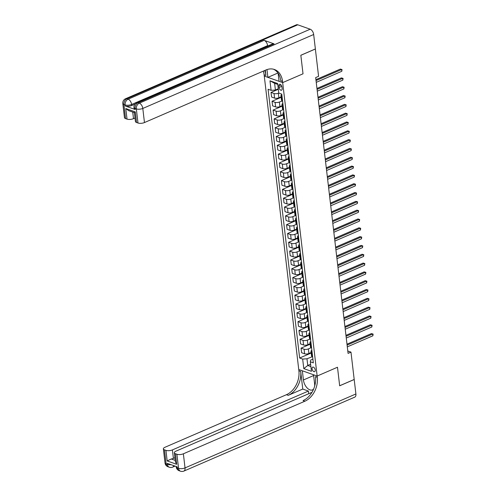 <?xml version="1.0" encoding="UTF-8"?>
<svg xmlns="http://www.w3.org/2000/svg" width="496" height="496" viewBox="0 0 496 496"><rect width="100%" height="100%" fill="white"/><g stroke="black" fill="none" stroke-linecap="round" stroke-linejoin="round"><path stroke-width="0.74" d="M315.239 369.96A2.461 1.401 -113.4 0 0 312.672 367.133A2.461 1.401 -113.4 0 0 312.058 368.832A2.461 1.401 -113.4 0 0 314.625 371.653A2.461 1.401 -113.4 0 0 315.239 369.96M297.755 24.806L126.889 98.747A4.619 2.623 -113.4 0 0 125.556 98.741L296.422 24.8A4.619 2.623 66.6 0 1 297.755 24.806L310.186 29.214A4.619 2.623 66.6 0 1 313.67 34.503L315.369 48.968L300.836 55.254L303.019 73.805L300.843 55.285L315.369 48.999L318.581 76.334L315.679 77.593L348.074 353.394L350.982 352.135L354.194 379.471L339.661 385.758L337.491 367.238L317.149 376.042L282.677 82.609L264.275 76.08L298.896 370.785A19.232 14 -70.5 0 1 286.44 394.711L164.97 447.274A4.619 1.773 -6.7 0 0 163.37 448.868A4.619 1.773 -6.7 0 0 164.467 449.841L166.129 463.946L167.369 464.392L167.245 463.332L177.19 466.86L177.314 467.92L178.56 468.36L176.898 454.249L175.435 453.728L176.675 464.312L167.177 460.939L171.256 458.986L175.237 460.4M278.87 85.92L279.056 87.476A2.387 1.352 -113.4 0 0 281.542 90.21A2.387 1.352 -113.4 0 0 282.137 88.567L281.957 87.017A2.387 1.352 -113.4 0 0 279.465 84.283A2.387 1.352 -113.4 0 0 278.87 85.92L281.071 84.971M176.898 454.249A4.619 1.773 -6.7 0 0 183.371 453.803L185.027 467.908L355.899 393.967L354.2 379.502L339.667 385.789L337.491 367.238L317.149 376.042L298.747 369.514L302.355 370.797L303.428 379.967A8.655 4.917 -113.4 0 0 312.461 389.893A8.655 4.917 -113.4 0 0 313.689 388.901M277.741 84.438L274.623 83.328L275.41 90.03L271.095 90.328L268.088 89.261L299.658 358.013L311.203 353.016M271.095 90.328L269.979 80.805L277.636 83.526L278.758 93.043L278.349 93.205A3.075 1.184 173.3 0 1 274.034 93.508L271.027 92.436L278.312 89.286M312.895 359.116L310.663 360.084L310.329 361.795L313.336 362.861L281.765 94.116L278.758 93.043M310.329 361.795L311.445 371.318L303.788 368.602L302.665 359.079L299.658 358.013M278.12 73.247L279.074 81.325L282.677 82.609L303.019 73.805L282.677 82.609L282.528 81.338A19.232 14 109.5 0 0 274.431 69.496A19.232 14 109.5 0 0 265.924 69.992L144.46 122.555A4.619 1.773 173.3 0 1 137.987 123.008L136.332 108.897L135.092 108.457L135.216 109.517A4.619 1.773 173.3 0 1 134.118 108.543L133.988 107.489A4.619 1.773 -6.7 0 0 135.092 108.457A4.619 3.36 109.5 0 1 138.08 102.715L139.32 103.156L310.186 29.214M350.982 352.135L347.795 351.007M310.614 364.244L307.768 365.478L310.887 366.587M278.256 88.796L275.41 90.03M281.108 96.832L278.888 97.793A3.075 1.184 173.3 0 1 274.573 98.09L271.566 97.024L271.027 92.436M282.565 100.924L279.384 102.021A3.075 1.184 173.3 0 1 275.069 102.325L272.062 101.252L281.17 97.315M282.143 105.648L279.924 106.609A3.075 1.184 173.3 0 1 275.609 106.907L272.602 105.84L272.062 101.252M283.247 109.616L280.42 110.837A3.075 1.184 173.3 0 1 276.105 111.141L273.098 110.075L282.205 106.132M283.179 114.464L280.959 115.425A3.075 1.184 173.3 0 1 276.644 115.723L273.637 114.657L273.098 110.075M284.282 118.432L281.455 119.654A3.075 1.184 173.3 0 1 277.146 119.958L274.133 118.891L283.241 114.948M284.214 123.281L281.995 124.242A3.075 1.184 173.3 0 1 277.679 124.539L274.672 123.473L274.133 118.891M285.318 127.249L282.491 128.476A3.075 1.184 173.3 0 1 278.182 128.774L275.168 127.708L284.276 123.764M285.256 132.097L283.03 133.058A3.075 1.184 173.3 0 1 278.715 133.362L275.708 132.289L275.168 127.708M286.353 136.065L283.526 137.293A3.075 1.184 173.3 0 1 279.217 137.59L276.204 136.524L285.312 132.587M286.291 140.914L284.065 141.875A3.075 1.184 173.3 0 1 279.756 142.178L276.743 141.112L276.204 136.524M287.742 145.012L284.568 146.109A3.075 1.184 173.3 0 1 280.252 146.407L277.239 145.34L286.347 141.403M287.327 149.73L285.101 150.691A3.075 1.184 173.3 0 1 280.792 150.995L277.779 149.928L277.239 145.34M288.424 153.704L285.603 154.926A3.075 1.184 173.3 0 1 281.288 155.223L278.281 154.157L287.382 150.22M288.362 158.546L286.136 159.507A3.075 1.184 173.3 0 1 281.827 159.811L278.814 158.745L278.281 154.157M289.459 162.521L286.638 163.742A3.075 1.184 173.3 0 1 282.323 164.046L279.316 162.973L288.418 159.036M289.397 167.369L287.178 168.33A3.075 1.184 173.3 0 1 282.863 168.628L279.849 167.561L279.316 162.973M290.495 171.337L287.674 172.558A3.075 1.184 173.3 0 1 283.359 172.862L280.352 171.796L289.453 167.853M290.433 176.185L288.213 177.146A3.075 1.184 173.3 0 1 283.898 177.444L280.891 176.378L280.352 171.796M291.536 180.153L288.709 181.375A3.075 1.184 173.3 0 1 284.394 181.679L281.387 180.612L290.489 176.669M291.468 185.002L289.249 185.963A3.075 1.184 173.3 0 1 284.933 186.26L281.926 185.194L281.387 180.612M292.925 189.094L289.745 190.191A3.075 1.184 173.3 0 1 285.429 190.495L282.422 189.429L291.524 185.485M292.504 193.818L290.284 194.779A3.075 1.184 173.3 0 1 285.969 195.077L282.962 194.01L282.422 189.429M293.607 197.786L290.78 199.014A3.075 1.184 173.3 0 1 286.465 199.311L283.458 198.245L292.559 194.302M293.539 202.635L291.319 203.596A3.075 1.184 173.3 0 1 287.004 203.899L283.997 202.827L283.458 198.245M294.996 206.733L291.815 207.83A3.075 1.184 173.3 0 1 287.5 208.128L284.493 207.061L293.595 203.124M294.574 211.451L292.355 212.412A3.075 1.184 173.3 0 1 288.04 212.716L285.033 211.649L284.493 207.061M295.678 215.425L292.851 216.647A3.075 1.184 173.3 0 1 288.536 216.944L285.529 215.878L294.63 211.941M295.61 220.267L293.39 221.228A3.075 1.184 173.3 0 1 289.075 221.532L286.068 220.466L285.529 215.878M296.713 224.242L293.886 225.463A3.075 1.184 173.3 0 1 289.571 225.761L286.564 224.694L295.666 220.757M296.645 229.084L294.426 230.045A3.075 1.184 173.3 0 1 290.11 230.349L287.103 229.282L286.564 224.694M298.102 233.182L294.922 234.279A3.075 1.184 173.3 0 1 290.606 234.583L287.599 233.511L296.701 229.574M297.681 237.906L295.461 238.867A3.075 1.184 173.3 0 1 291.146 239.165L288.139 238.099L287.599 233.511M298.784 241.874L295.957 243.096A3.075 1.184 173.3 0 1 291.642 243.4L288.635 242.333L297.736 238.39M298.716 246.723L296.496 247.684A3.075 1.184 173.3 0 1 292.181 247.981L289.174 246.915L288.635 242.333M300.173 250.815L296.992 251.912A3.075 1.184 173.3 0 1 292.677 252.216L289.67 251.15L298.778 247.206M299.751 255.539L297.532 256.5A3.075 1.184 173.3 0 1 293.217 256.798L290.21 255.731L289.67 251.15M300.855 259.507L298.028 260.729A3.075 1.184 173.3 0 1 293.719 261.032L290.706 259.966L299.813 256.023M300.787 264.356L298.567 265.317A3.075 1.184 173.3 0 1 294.252 265.614L291.245 264.548L290.706 259.966M301.89 268.324L299.063 269.551A3.075 1.184 173.3 0 1 294.754 269.849L291.741 268.782L300.849 264.839M301.828 273.172L299.603 274.133A3.075 1.184 173.3 0 1 295.287 274.437L292.28 273.364L291.741 268.782M302.926 277.14L300.099 278.368A3.075 1.184 173.3 0 1 295.79 278.665L292.776 277.599L301.884 273.662M302.864 281.988L300.638 282.949A3.075 1.184 173.3 0 1 296.329 283.253L293.316 282.187L292.776 277.599M303.961 285.963L301.134 287.184A3.075 1.184 173.3 0 1 296.825 287.482L293.812 286.415L302.92 282.478M303.899 290.805L301.673 291.766A3.075 1.184 173.3 0 1 297.364 292.07L294.351 291.003L293.812 286.415M305.35 294.903L302.176 296A3.075 1.184 173.3 0 1 297.86 296.298L294.853 295.232L303.955 291.295M304.935 299.621L302.709 300.582A3.075 1.184 173.3 0 1 298.4 300.886L295.387 299.82L294.853 295.232M306.032 303.595L303.211 304.817A3.075 1.184 173.3 0 1 298.896 305.121L295.889 304.048L304.99 300.111M305.97 308.444L303.744 309.405A3.075 1.184 173.3 0 1 299.435 309.702L296.422 308.636L295.889 304.048M307.067 312.412L304.246 313.633A3.075 1.184 173.3 0 1 299.931 313.937L296.924 312.871L306.026 308.927M307.005 317.26L304.786 318.221A3.075 1.184 173.3 0 1 300.471 318.519L297.464 317.452L296.924 312.871M308.109 321.228L305.282 322.45A3.075 1.184 173.3 0 1 300.967 322.753L297.96 321.687L307.061 317.744M308.041 326.077L305.821 327.038A3.075 1.184 173.3 0 1 301.506 327.335L298.499 326.269L297.96 321.687M309.144 330.045L306.317 331.266A3.075 1.184 173.3 0 1 302.002 331.57L298.995 330.503L308.097 326.56M309.076 334.893L306.857 335.854A3.075 1.184 173.3 0 1 302.541 336.152L299.534 335.085L298.995 330.503M310.533 338.991L307.353 340.089A3.075 1.184 173.3 0 1 303.037 340.386L300.03 339.32L309.132 335.377M310.112 343.709L307.892 344.67A3.075 1.184 173.3 0 1 303.577 344.974L300.57 343.902L300.03 339.32M311.215 347.677L308.388 348.905A3.075 1.184 173.3 0 1 304.073 349.203L301.066 348.136L310.167 344.199M311.147 352.526L308.927 353.487A3.075 1.184 173.3 0 1 304.612 353.791L301.605 352.724L301.066 348.136M312.604 356.624L306.981 358.775L307.768 365.478L303.788 368.602M282.026 96.342L281.697 96.224A3.075 1.184 173.3 0 1 280.965 95.573A3.075 1.184 173.3 0 1 281.821 94.606M281.697 96.224L282.23 100.806A3.075 1.184 173.3 0 1 281.499 100.161L280.965 95.573M283.061 105.158L282.732 105.04A3.075 1.184 173.3 0 1 282.001 104.389A3.075 1.184 173.3 0 1 282.856 103.422M283.6 109.74L283.266 109.622A3.075 1.184 173.3 0 1 282.534 108.977L282.001 104.389M284.096 113.975L283.768 113.857A3.075 1.184 173.3 0 1 283.036 113.212A3.075 1.184 173.3 0 1 283.892 112.239M284.636 118.556L284.307 118.439A3.075 1.184 173.3 0 1 283.576 117.794L283.036 113.212M285.132 122.791L284.803 122.673A3.075 1.184 173.3 0 1 284.072 122.028A3.075 1.184 173.3 0 1 284.927 121.061M285.671 127.379L285.343 127.261A3.075 1.184 173.3 0 1 284.611 126.61L284.072 122.028M286.167 131.607L285.839 131.49A3.075 1.184 173.3 0 1 285.107 130.845A3.075 1.184 173.3 0 1 285.969 129.878M286.707 136.195L286.378 136.078A3.075 1.184 173.3 0 1 285.646 135.427L285.107 130.845M287.203 140.424L286.874 140.306A3.075 1.184 173.3 0 1 286.142 139.661A3.075 1.184 173.3 0 1 287.004 138.694M286.874 140.306L287.413 144.894A3.075 1.184 173.3 0 1 286.682 144.243L286.142 139.661M288.238 149.24L287.909 149.122A3.075 1.184 173.3 0 1 287.178 148.478A3.075 1.184 173.3 0 1 288.04 147.51M288.777 153.828L288.449 153.71A3.075 1.184 173.3 0 1 287.717 153.066L287.178 148.478M289.28 158.063L288.945 157.945A3.075 1.184 173.3 0 1 288.213 157.294A3.075 1.184 173.3 0 1 289.075 156.327M289.813 162.645L289.484 162.527A3.075 1.184 173.3 0 1 288.753 161.882L288.213 157.294M290.315 166.879L289.98 166.761A3.075 1.184 173.3 0 1 289.249 166.11A3.075 1.184 173.3 0 1 290.11 165.143M290.848 171.461L290.52 171.343A3.075 1.184 173.3 0 1 289.788 170.698L289.249 166.11M291.35 175.696L291.016 175.578A3.075 1.184 173.3 0 1 290.284 174.927A3.075 1.184 173.3 0 1 291.146 173.96M291.89 180.277L291.555 180.16A3.075 1.184 173.3 0 1 290.823 179.515L290.284 174.927M292.386 184.512L292.051 184.394A3.075 1.184 173.3 0 1 291.319 183.749A3.075 1.184 173.3 0 1 292.181 182.776M292.051 184.394L292.59 188.976A3.075 1.184 173.3 0 1 291.859 188.331L291.319 183.749M293.421 193.328L293.086 193.211A3.075 1.184 173.3 0 1 292.355 192.566A3.075 1.184 173.3 0 1 293.217 191.599M293.961 197.916L293.626 197.799A3.075 1.184 173.3 0 1 292.894 197.148L292.355 192.566M294.457 202.145L294.122 202.027A3.075 1.184 173.3 0 1 293.39 201.382A3.075 1.184 173.3 0 1 294.252 200.415M294.122 202.027L294.661 206.615A3.075 1.184 173.3 0 1 293.93 205.964L293.39 201.382M295.492 210.961L295.157 210.843A3.075 1.184 173.3 0 1 294.426 210.199A3.075 1.184 173.3 0 1 295.287 209.231M296.031 215.549L295.697 215.431A3.075 1.184 173.3 0 1 294.965 214.78L294.426 210.199M296.527 219.778L296.193 219.66A3.075 1.184 173.3 0 1 295.461 219.015A3.075 1.184 173.3 0 1 296.323 218.048M297.067 224.366L296.732 224.248A3.075 1.184 173.3 0 1 296 223.603L295.461 219.015M297.563 228.6L297.228 228.482A3.075 1.184 173.3 0 1 296.496 227.831A3.075 1.184 173.3 0 1 297.358 226.864M297.228 228.482L297.767 233.064A3.075 1.184 173.3 0 1 297.036 232.419L296.496 227.831M298.598 237.417L298.27 237.299A3.075 1.184 173.3 0 1 297.538 236.648A3.075 1.184 173.3 0 1 298.394 235.681M299.138 241.998L298.803 241.881A3.075 1.184 173.3 0 1 298.071 241.236L297.538 236.648M299.634 246.233L299.305 246.115A3.075 1.184 173.3 0 1 298.573 245.464A3.075 1.184 173.3 0 1 299.429 244.497M299.305 246.115L299.838 250.697A3.075 1.184 173.3 0 1 299.107 250.052L298.573 245.464M300.669 255.049L300.34 254.932A3.075 1.184 173.3 0 1 299.609 254.287A3.075 1.184 173.3 0 1 300.464 253.313M301.208 259.631L300.88 259.513A3.075 1.184 173.3 0 1 300.148 258.869L299.609 254.287M301.704 263.866L301.376 263.748A3.075 1.184 173.3 0 1 300.644 263.103A3.075 1.184 173.3 0 1 301.5 262.136M302.244 268.454L301.915 268.336A3.075 1.184 173.3 0 1 301.184 267.685L300.644 263.103M302.74 272.682L302.411 272.564A3.075 1.184 173.3 0 1 301.68 271.92A3.075 1.184 173.3 0 1 302.535 270.952M303.279 277.27L302.951 277.152A3.075 1.184 173.3 0 1 302.219 276.501L301.68 271.92M303.775 281.499L303.447 281.381A3.075 1.184 173.3 0 1 302.715 280.736A3.075 1.184 173.3 0 1 303.577 279.769M304.315 286.087L303.986 285.969A3.075 1.184 173.3 0 1 303.254 285.318L302.715 280.736M304.811 290.315L304.482 290.197A3.075 1.184 173.3 0 1 303.75 289.552A3.075 1.184 173.3 0 1 304.612 288.585M304.482 290.197L305.021 294.785A3.075 1.184 173.3 0 1 304.29 294.14L303.75 289.552M305.852 299.138L305.517 299.02A3.075 1.184 173.3 0 1 304.786 298.369A3.075 1.184 173.3 0 1 305.648 297.402M306.385 303.719L306.057 303.602A3.075 1.184 173.3 0 1 305.325 302.957L304.786 298.369M306.888 307.954L306.553 307.836A3.075 1.184 173.3 0 1 305.821 307.185A3.075 1.184 173.3 0 1 306.683 306.218M307.421 312.536L307.092 312.418A3.075 1.184 173.3 0 1 306.361 311.773L305.821 307.185M307.923 316.77L307.588 316.653A3.075 1.184 173.3 0 1 306.857 316.002A3.075 1.184 173.3 0 1 307.718 315.034M308.462 321.352L308.128 321.234A3.075 1.184 173.3 0 1 307.396 320.59L306.857 316.002M308.958 325.587L308.624 325.469A3.075 1.184 173.3 0 1 307.892 324.824A3.075 1.184 173.3 0 1 308.754 323.851M309.498 330.169L309.163 330.051A3.075 1.184 173.3 0 1 308.431 329.406L307.892 324.824M309.994 334.403L309.659 334.285A3.075 1.184 173.3 0 1 308.927 333.641A3.075 1.184 173.3 0 1 309.789 332.673M309.659 334.285L310.198 338.873A3.075 1.184 173.3 0 1 309.467 338.222L308.927 333.641M311.029 343.22L310.694 343.102A3.075 1.184 173.3 0 1 309.963 342.457A3.075 1.184 173.3 0 1 310.825 341.49M311.569 347.808L311.234 347.69A3.075 1.184 173.3 0 1 310.502 347.039L309.963 342.457M312.065 352.036L311.73 351.918A3.075 1.184 173.3 0 1 310.998 351.273A3.075 1.184 173.3 0 1 311.86 350.306M302.665 359.079L306.981 358.775M311.73 351.918L312.269 356.506A3.075 1.184 173.3 0 1 311.538 355.855L310.998 351.273M274.623 83.328L269.979 80.805M316.026 80.581L341.595 69.521L341.806 71.281L316.237 82.348M315.921 79.651L340.355 69.074L342.042 69.589L341.806 71.281M340.355 69.074L342.042 69.589M317.062 89.398L342.631 78.337L342.841 80.098L317.273 91.165M316.956 88.468L341.391 77.897L343.077 78.405L342.841 80.098M341.391 77.897L343.077 78.405M318.097 98.214L343.666 87.153L343.877 88.914L318.308 99.981M317.992 97.284L342.426 86.713L344.112 87.222L343.877 88.914M342.426 86.713L344.112 87.222M319.139 107.037L344.701 95.97L344.912 97.731L319.343 108.798M319.027 106.101L343.461 95.53L345.148 96.038L344.912 97.731M343.461 95.53L345.148 96.038M320.174 115.853L345.737 104.786L345.948 106.547L320.379 117.614M320.063 114.917L344.497 104.346L346.183 104.854L345.948 106.547M344.497 104.346L346.183 104.854M134.887 104.179L131.738 105.536A4.619 1.773 173.3 0 1 125.265 105.989L135.216 109.517M265.31 70.258L265.918 75.448A19.232 14 109.5 0 0 264.666 70.537M266.972 69.589L267.883 77.357L264.275 76.08L264.126 74.809A19.232 14 109.5 0 0 263.326 71.114M136.524 122.487A4.619 1.773 173.3 0 1 135.427 121.514L134.385 112.666L128.619 110.62L125.779 108.537L135.278 111.904L136.524 122.487L137.987 123.008M274.077 43.865L138.08 102.715A4.619 2.623 -113.4 0 0 136.741 102.715L272.738 43.859A4.619 2.623 66.6 0 1 274.077 43.865L264.126 40.337A4.619 2.623 66.6 0 1 267.611 45.626L267.66 46.06M277.952 72.999L267.883 77.357M135.011 118.011L133.492 118.668A4.619 1.773 173.3 0 1 127.026 119.114L125.779 108.537M125.265 105.989L125.141 104.929L123.901 104.489L125.556 118.6L127.026 119.114M125.556 118.6A4.619 1.773 173.3 0 1 124.459 117.626L122.803 103.521A4.619 1.773 -6.7 0 0 123.901 104.489A4.619 3.36 109.5 0 1 126.889 98.747L128.135 99.188L264.126 40.337M282.528 81.338L280.736 80.705A19.232 14 109.5 0 0 273.519 69.223M135.278 111.904L134.689 112.35M314.65 386.155A8.655 4.917 -113.4 0 0 314.619 383.935L313.54 374.765L317.149 376.042L317.297 377.313A19.232 14 -70.5 0 1 304.842 401.233L183.371 453.803M302.758 389.056L300.688 371.423A19.232 14 -70.5 0 1 288.232 395.343L302.758 389.056L308.4 391.059L308.717 393.706M311.972 392.324L175.937 451.162A4.619 1.773 -6.7 0 0 174.338 452.761A4.619 1.773 -6.7 0 0 175.435 453.728M167.177 460.939L165.937 450.362L164.467 449.841M165.937 450.362A4.619 1.773 -6.7 0 0 172.41 449.909L173.402 458.372A4.619 1.773 173.3 0 1 171.256 458.986M308.4 391.059L172.41 449.909M355.899 393.967A4.619 2.623 66.6 0 1 354.745 397.141L183.88 471.088A4.619 2.623 -113.4 0 0 185.027 467.908A4.619 1.773 173.3 0 1 178.56 468.36A4.619 3.36 -70.5 0 0 180.501 471.2A4.619 4.619 0 0 0 183.88 471.088M174.921 457.721L173.402 458.372M317.297 377.313L315.506 376.675A19.232 14 -70.5 0 1 303.05 400.601L304.842 401.233M174.338 452.761L175.379 461.615L176.675 464.312M321.21 124.67L346.778 113.603L346.983 115.37L321.414 126.43M321.098 123.74L345.532 113.162L347.219 113.671L346.983 115.37M345.532 113.162L347.219 113.671M322.245 133.486L347.814 122.419L348.018 124.186L322.45 135.247M322.133 132.556L346.568 121.979L348.254 122.493L348.018 124.186M346.568 121.979L348.254 122.493M323.28 142.302L348.849 131.235L349.054 133.002L323.485 144.063M323.169 141.372L347.603 130.795L349.289 131.31L349.054 133.002M347.603 130.795L349.289 131.31M324.316 151.119L349.885 140.058L350.089 141.819L324.52 152.886M324.204 150.189L348.638 139.612L350.325 140.126L350.089 141.819M348.638 139.612L350.325 140.126M325.351 159.935L350.92 148.874L351.125 150.635L325.556 161.702M325.24 159.005L349.674 148.434L351.366 148.943L351.125 150.635M349.674 148.434L351.366 148.943M326.387 168.752L351.955 157.691L352.16 159.452L326.591 170.519M326.275 167.822L350.709 157.251L352.402 157.759L352.16 159.452M350.709 157.251L352.402 157.759M327.422 177.574L352.991 166.507L353.195 168.268L327.627 179.335M327.31 176.638L351.745 166.067L353.437 166.575L353.195 168.268M351.745 166.067L353.437 166.575M328.457 186.391L354.026 175.324L354.231 177.084L328.668 188.151M328.346 185.454L352.78 174.883L354.473 175.392L354.231 177.084M352.78 174.883L354.473 175.392M329.493 195.207L355.062 184.14L355.266 185.907L329.704 196.968M329.387 194.277L353.822 183.7L355.508 184.208L355.266 185.907M353.822 183.7L355.508 184.208M330.528 204.023L356.097 192.956L356.308 194.723L330.739 205.784M330.423 203.093L354.857 192.516L356.543 193.031L356.308 194.723M354.857 192.516L356.543 193.031M331.564 212.84L357.132 201.773L357.343 203.54L331.774 214.601M331.458 211.91L355.892 201.333L357.579 201.847L357.343 203.54M355.892 201.333L357.579 201.847M332.599 221.656L358.168 210.595L358.379 212.356L332.81 223.423M332.494 220.726L356.928 210.149L358.614 210.664L358.379 212.356M356.928 210.149L358.614 210.664M333.634 230.473L359.203 219.412L359.414 221.173L333.845 232.24M333.529 229.543L357.963 218.972L359.65 219.48L359.414 221.173M357.963 218.972L359.65 219.48M334.67 239.289L360.239 228.228L360.449 229.989L334.881 241.056M334.564 238.359L358.999 227.788L360.685 228.296L360.449 229.989M358.999 227.788L360.685 228.296M335.711 248.112L361.274 237.045L361.485 238.805L335.916 249.872M335.6 247.175L360.034 236.604L361.72 237.113L361.485 238.805M360.034 236.604L361.72 237.113M336.747 256.928L362.309 245.861L362.52 247.622L336.951 258.689M336.635 255.992L361.069 245.421L362.756 245.929L362.52 247.622M361.069 245.421L362.756 245.929M337.782 265.744L363.351 254.677L363.556 256.444L337.987 267.505M337.671 264.814L362.105 254.237L363.791 254.746L363.556 256.444M362.105 254.237L363.791 254.746M338.818 274.561L364.386 263.494L364.591 265.261L339.022 276.322M338.706 273.631L363.14 263.054L364.827 263.568L364.591 265.261M363.14 263.054L364.827 263.568M339.853 283.377L365.422 272.31L365.626 274.077L340.058 285.138M339.741 282.447L364.176 271.87L365.862 272.385L365.626 274.077M364.176 271.87L365.862 272.385M340.888 292.194L366.457 281.133L366.662 282.894L341.093 293.961M340.777 291.264L365.211 280.686L366.897 281.201L366.662 282.894M365.211 280.686L366.897 281.201M341.924 301.01L367.493 289.949L367.697 291.71L342.128 302.777M341.812 300.08L366.246 289.509L367.939 290.017L367.697 291.71M366.246 289.509L367.939 290.017M342.959 309.826L368.528 298.766L368.733 300.526L343.164 311.593M342.848 308.896L367.282 298.325L368.974 298.834L368.733 300.526M367.282 298.325L368.974 298.834M343.995 318.649L369.563 307.582L369.768 309.343L344.199 320.41M343.883 317.713L368.317 307.142L370.01 307.65L369.768 309.343M368.317 307.142L370.01 307.65M345.03 327.465L370.599 316.398L370.803 318.159L345.235 329.226M344.918 326.529L369.353 315.958L371.045 316.467L370.803 318.159M369.353 315.958L371.045 316.467M346.065 336.282L371.634 325.215L371.839 326.982L346.276 338.043M345.954 335.352L370.394 324.775L372.081 325.283L371.839 326.982M370.394 324.775L372.081 325.283M347.101 345.098L372.67 334.031L372.88 335.798L347.312 346.859M346.995 344.168L371.43 333.591L373.116 334.106L372.88 335.798M371.43 333.591L373.116 334.106M278.888 97.793L278.349 93.205M279.924 106.609L279.384 102.021M280.959 115.425L280.42 110.837M281.995 124.242L281.455 119.654M283.03 133.058L282.491 128.476M284.065 141.875L283.526 137.293M285.101 150.691L284.568 146.109M286.136 159.507L285.603 154.926M287.178 168.33L286.638 163.742M288.213 177.146L287.674 172.558M289.249 185.963L288.709 181.375M290.284 194.779L289.745 190.191M291.319 203.596L290.78 199.014M292.355 212.412L291.815 207.83M293.39 221.228L292.851 216.647M294.426 230.045L293.886 225.463M295.461 238.867L294.922 234.279M296.496 247.684L295.957 243.096M297.532 256.5L296.992 251.912M298.567 265.317L298.028 260.729M299.603 274.133L299.063 269.551M300.638 282.949L300.099 278.368M301.673 291.766L301.134 287.184M302.709 300.582L302.176 296M303.744 309.405L303.211 304.817M304.786 318.221L304.246 313.633M305.821 327.038L305.282 322.45M306.857 335.854L306.317 331.266M307.892 344.67L307.353 340.089M308.927 353.487L308.388 348.905M274.573 98.09L274.034 93.508M283.266 109.622L282.732 105.04M275.609 106.907L275.069 102.325M284.307 118.439L283.768 113.857M276.644 115.723L276.105 111.141M285.343 127.261L284.803 122.673M277.679 124.539L277.146 119.958M286.378 136.078L285.839 131.49M278.715 133.362L278.182 128.774M279.756 142.178L279.217 137.59M288.449 153.71L287.909 149.122M280.792 150.995L280.252 146.407M289.484 162.527L288.945 157.945M281.827 159.811L281.288 155.223M290.52 171.343L289.98 166.761M282.863 168.628L282.323 164.046M291.555 180.16L291.016 175.578M283.898 177.444L283.359 172.862M284.933 186.26L284.394 181.679M293.626 197.799L293.086 193.211M285.969 195.077L285.429 190.495M287.004 203.899L286.465 199.311M295.697 215.431L295.157 210.843M288.04 212.716L287.5 208.128M296.732 224.248L296.193 219.66M289.075 221.532L288.536 216.944M290.11 230.349L289.571 225.761M298.803 241.881L298.27 237.299M291.146 239.165L290.606 234.583M292.181 247.981L291.642 243.4M300.88 259.513L300.34 254.932M293.217 256.798L292.677 252.216M301.915 268.336L301.376 263.748M294.252 265.614L293.719 261.032M302.951 277.152L302.411 272.564M295.287 274.437L294.754 269.849M303.986 285.969L303.447 281.381M296.329 283.253L295.79 278.665M297.364 292.07L296.825 287.482M306.057 303.602L305.517 299.02M298.4 300.886L297.86 296.298M307.092 312.418L306.553 307.836M299.435 309.702L298.896 305.121M308.128 321.234L307.588 316.653M300.471 318.519L299.931 313.937M309.163 330.051L308.624 325.469M301.506 327.335L300.967 322.753M302.541 336.152L302.002 331.57M311.234 347.69L310.694 343.102M303.577 344.974L303.037 340.386M304.612 353.791L304.073 349.203M281.79 86.292L279.056 87.476M265.918 75.448L264.126 74.809M313.67 34.503L142.805 108.45L144.46 122.555M267.611 45.626L131.614 104.482L131.738 105.536M132.723 112.077L133.492 118.668M142.805 108.45A4.619 2.623 -113.4 0 0 139.32 103.156A4.619 3.36 -70.5 0 0 136.332 108.897A4.619 1.773 -6.7 0 0 142.805 108.45M131.614 104.482A4.619 2.623 -113.4 0 0 128.135 99.188A4.619 3.36 -70.5 0 0 125.141 104.929A4.619 1.773 -6.7 0 0 131.614 104.482M300.688 371.423L298.896 370.785M288.232 395.343L286.44 394.711M170.971 464.653A4.619 1.773 173.3 0 1 167.369 464.392A4.619 3.36 -70.5 0 0 169.316 467.232A4.619 4.619 0 0 0 172.689 467.114A4.619 2.623 -113.4 0 0 173.767 465.645M165.032 462.979A4.619 4.619 0 0 0 168.07 466.792A4.619 3.36 109.5 0 1 166.129 463.946A4.619 1.773 173.3 0 1 165.032 462.979L163.37 448.868M176.216 466.947A4.619 4.619 0 0 0 179.261 470.76A4.619 3.36 109.5 0 1 177.314 467.92A4.619 1.773 173.3 0 1 176.216 466.947L176.167 466.494M313.633 375.546L303.428 379.967M136.741 102.715A4.619 4.619 0 0 0 133.988 107.489M125.556 98.741A4.619 4.619 0 0 0 122.803 103.521M175.045 466.097L172.689 467.114M169.316 467.232L168.07 466.792M180.501 471.2L179.261 470.76"/></g></svg>
